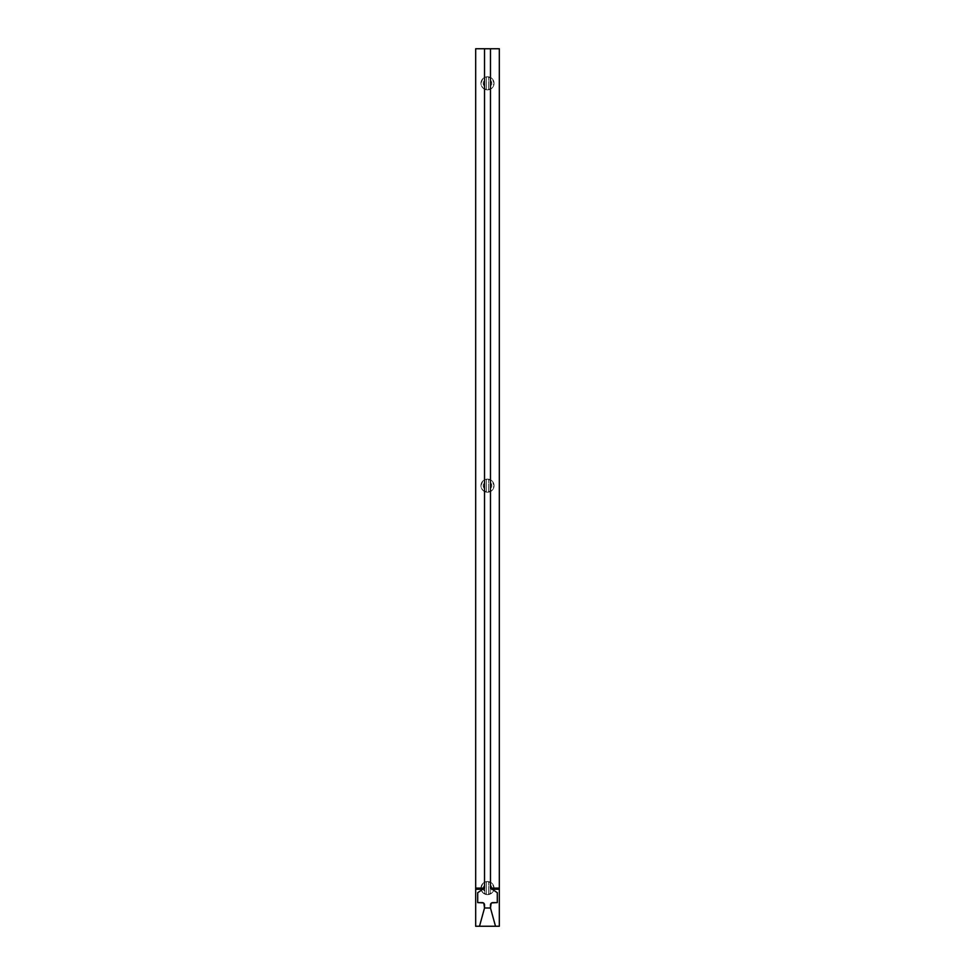 <?xml version="1.0" encoding="UTF-8"?>
<svg xmlns="http://www.w3.org/2000/svg" width="975" height="975" viewBox="0 0 975 975"><rect width="100%" height="100%" fill="white"/><g stroke="black" fill="none" stroke-linecap="round" stroke-linejoin="round"><path stroke-width="0.73" stroke-dasharray="4.88 3.66" d="M489.231 479.334L488.646 479.212A6.557 6.557 0 0 0 487.5 479.103A6.557 6.557 0 0 1 494.057 485.672A6.557 6.557 0 0 1 487.5 492.229A6.557 6.557 0 0 0 488.646 492.131L490.169 491.668A6.557 6.557 0 0 0 490.169 479.676L489.231 479.334M489.231 76.988L488.646 76.854A6.557 6.557 0 0 0 487.5 76.757A6.557 6.557 0 0 1 494.057 83.314A6.557 6.557 0 0 1 487.5 89.883A6.557 6.557 0 0 0 488.646 89.773L490.169 89.31A6.557 6.557 0 0 0 490.169 77.317L489.231 76.988M489.231 881.766L488.646 881.632A6.557 6.557 0 0 0 487.5 881.534A6.557 6.557 0 0 1 494.057 888.103A6.557 6.557 0 0 1 487.5 894.66A6.557 6.557 0 0 0 488.646 894.562L490.169 894.087A6.557 6.557 0 0 0 490.169 882.107L489.231 881.766M487.5 894.66A6.557 6.557 0 0 1 480.943 888.103A6.557 6.557 0 0 1 487.5 881.534A6.557 6.557 0 0 0 486.354 881.632L484.831 882.107A6.557 6.557 0 0 0 484.831 894.087L486.354 894.562A6.557 6.557 0 0 0 487.5 894.66L482.857 892.734L480.943 888.103L482.857 883.46L487.5 881.534L492.143 883.46L494.057 888.103L492.143 892.734L487.5 894.66A6.557 6.557 0 0 1 486.354 894.562L486.354 881.632A6.557 6.557 0 0 1 488.646 881.632L488.646 894.562A6.557 6.557 0 0 1 487.5 894.66M484.831 882.107L484.831 891.43L483.222 888.103L484.831 884.764L484.831 882.107L484.831 894.087L484.831 884.764A4.278 4.278 0 0 0 484.831 891.43L484.831 894.087A6.557 6.557 0 0 1 484.831 882.107L484.831 894.087M490.169 894.087L490.169 884.764L491.778 888.103L490.169 891.43L490.169 894.087L490.169 882.107L490.169 891.43A4.278 4.278 0 0 0 490.169 884.764L490.169 882.107A6.557 6.557 0 0 1 490.169 894.087L490.169 882.107M487.5 89.883A6.557 6.557 0 0 1 480.943 83.314A6.557 6.557 0 0 1 487.5 76.757A6.557 6.557 0 0 0 486.354 76.854L484.831 77.317A6.557 6.557 0 0 0 484.831 89.31L486.354 89.773A6.557 6.557 0 0 0 487.5 89.883L482.857 87.957L480.943 83.314L482.857 78.67L487.5 76.757L492.143 78.67L494.057 83.314L492.143 87.957L487.5 89.883A6.557 6.557 0 0 1 486.354 89.773L486.354 76.854A6.557 6.557 0 0 1 488.646 76.854L488.646 89.773A6.557 6.557 0 0 1 487.5 89.883M484.831 77.317L484.831 86.653L483.222 83.314L484.831 79.974L484.831 77.317L484.831 89.31L484.831 79.974A4.278 4.278 0 0 0 484.831 86.653L484.831 89.31A6.557 6.557 0 0 1 484.831 77.317L484.831 89.31M490.169 89.31L490.169 79.974L491.778 83.314L490.169 86.653L490.169 89.31L490.169 77.317L490.169 86.653A4.278 4.278 0 0 0 490.169 79.974L490.169 77.317A6.557 6.557 0 0 1 490.169 89.31L490.169 77.317M487.5 492.229A6.557 6.557 0 0 1 480.943 485.672A6.557 6.557 0 0 1 487.5 479.103A6.557 6.557 0 0 0 486.354 479.212L484.831 479.676A6.557 6.557 0 0 0 484.831 491.668L486.354 492.131A6.557 6.557 0 0 0 487.5 492.229L482.857 490.303L480.943 485.672L482.857 481.028L487.5 479.103L492.143 481.028L494.057 485.672L492.143 490.303L487.5 492.229A6.557 6.557 0 0 1 486.354 492.131L486.354 479.212A6.557 6.557 0 0 1 488.646 479.212L488.646 492.131A6.557 6.557 0 0 1 487.5 492.229M484.831 479.676L484.831 488.999L483.222 485.672L484.831 482.332L484.831 479.676L484.831 491.668L484.831 482.332A4.278 4.278 0 0 0 484.831 488.999L484.831 491.668A6.557 6.557 0 0 1 484.831 479.676L484.831 491.668M490.169 491.668L490.169 482.332L491.778 485.672L490.169 488.999L490.169 491.668L490.169 479.676L490.169 488.999A4.278 4.278 0 0 0 490.169 482.332L490.169 479.676A6.557 6.557 0 0 1 490.169 491.668L490.169 479.676M497.299 892.698L490.474 888.103L490.474 48.75L490.474 888.103L497.299 892.698L497.299 902.618L491.144 903.289M490.474 904.91L490.474 908.005L495.58 926.25L490.474 908.005M484.526 904.91L484.356 904.032M483.856 903.289L477.701 902.618L477.701 892.698L484.526 888.103L484.526 48.75L484.526 888.103L477.701 892.698M499.322 48.75L499.322 926.25L499.322 48.75L475.678 48.75L475.678 926.25L475.678 48.75L499.322 48.75M475.678 926.25L499.322 926.25L475.678 926.25M479.493 926.25L484.526 908.005L479.493 926.25M483.112 902.789A2.291 2.291 0 0 0 482.247 902.618L477.701 902.618M497.299 902.618L492.753 902.618A2.291 2.291 0 0 0 491.888 902.789M485.123 491.79L486.354 492.131L486.354 479.212L485.392 479.456M489.877 479.554L488.646 479.212L488.646 492.131L489.608 491.888M485.123 89.432L486.354 89.773L486.354 76.854L485.392 77.098M489.877 77.196L488.646 76.854L488.646 89.773L489.608 89.529M489.877 881.985L488.646 881.632L488.646 894.562L489.608 894.319M485.123 894.209L486.354 894.562L486.354 881.632L485.392 881.888"/><path stroke-width="1.46" d="M483.112 902.789L477.701 902.618L482.247 902.618A2.291 2.291 0 0 1 484.526 904.91L484.526 908.005L479.493 926.25L495.507 926.25L479.493 926.25L484.526 908.005L490.474 908.005L495.507 926.25L499.322 926.25L499.322 889.261L499.322 926.25L495.507 926.25L490.474 908.005L491.144 903.289L490.474 908.005L484.526 908.005L483.856 903.289L484.526 904.91A2.291 2.291 0 0 0 483.112 902.789L483.856 903.289M484.526 48.75L490.474 48.75L490.474 888.103L490.474 48.75L499.322 48.75L499.322 888.103L499.322 48.75L484.526 48.75L484.526 888.103L484.526 48.75L475.678 48.75L484.526 48.75M477.701 892.698L482.808 889.261L475.678 889.261L482.808 889.261L484.526 888.103L475.678 888.103L475.678 48.75L475.678 926.25L475.678 888.103L484.526 888.103L477.701 892.698L477.701 902.618M499.322 889.261L499.322 888.103L490.474 888.103L497.299 892.698L497.299 902.618L497.299 892.698L492.192 889.261L499.322 889.261L492.192 889.261L490.474 888.103L499.322 888.103L499.322 889.261M479.493 926.25L475.678 926.25L479.493 926.25M491.144 903.289L491.888 902.789A2.291 2.291 0 0 0 490.474 904.91A2.291 2.291 0 0 1 492.753 902.618L497.299 902.618L497.299 892.698M490.474 908.005L490.474 904.91M491.888 902.789L497.299 902.618"/></g></svg>
